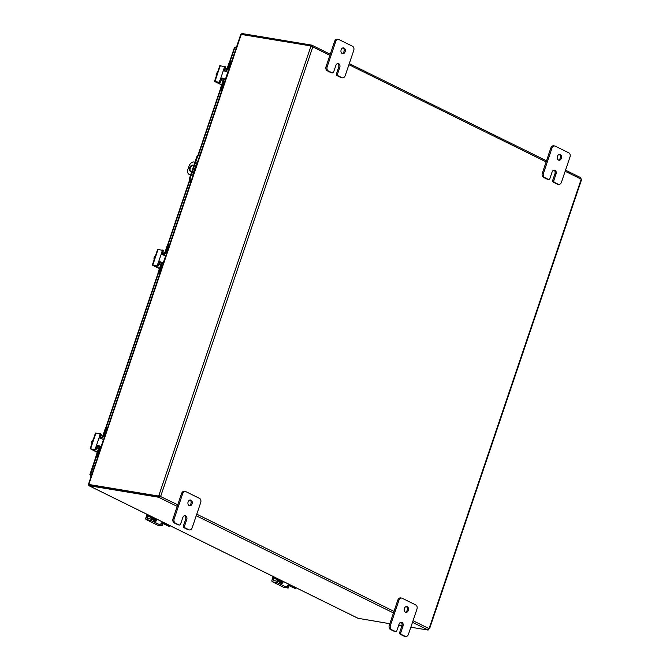 <?xml version="1.0" encoding="UTF-8"?>
<svg xmlns="http://www.w3.org/2000/svg" width="670" height="670" viewBox="0 0 670 670"><rect width="100%" height="100%" fill="white"/><g stroke="black" fill="none" stroke-linecap="round" stroke-linejoin="round"><path stroke-width="1" d="M192.055 503.865A2.94 2.161 -80.6 0 1 189.602 505.783A2.94 2.161 -80.6 0 1 188.111 501.922A2.94 2.161 -80.6 0 1 190.565 499.996A2.94 2.161 -80.6 0 1 192.055 503.865M189.057 505.59A2.94 2.161 99.4 0 0 190.933 503.673A2.94 2.161 99.4 0 0 189.987 500.004M183.496 525.657L185.624 519.376L186.746 519.56A2.94 2.161 -80.6 0 0 185.247 515.691A2.94 2.161 -80.6 0 0 182.793 517.617L180.666 523.898A1.675 1.231 -80.6 0 1 179.962 524.844A1.675 1.231 -80.6 0 1 179.267 524.995A1.675 1.231 -80.6 0 1 179.016 524.912L175.356 523.111A3.35 2.462 -80.6 0 1 174.074 521.402A3.35 2.462 -80.6 0 1 174.167 518.856L182.667 493.74A3.35 2.462 -80.6 0 1 184.074 491.847A3.35 2.462 -80.6 0 1 185.464 491.546A3.35 2.462 -80.6 0 1 185.984 491.713L199.501 498.371A3.35 2.462 -80.6 0 1 200.782 500.08A3.35 2.462 -80.6 0 1 200.69 502.617L192.181 527.742A3.35 2.462 -80.6 0 1 190.774 529.635A3.35 2.462 -80.6 0 1 189.384 529.937A3.35 2.462 -80.6 0 1 188.873 529.769L185.213 527.968A1.675 1.231 -80.6 0 1 184.568 527.114A1.675 1.231 -80.6 0 1 184.619 525.841L183.496 525.657A1.675 1.231 99.4 0 0 183.446 526.93A1.675 1.231 99.4 0 0 184.091 527.776L187.751 529.585A3.35 2.462 99.4 0 0 188.262 529.752L189.384 529.937M185.464 491.546L184.351 491.361A3.35 2.462 99.4 0 0 182.952 491.663A3.35 2.462 99.4 0 0 181.545 493.556L173.044 518.672A3.35 2.462 99.4 0 0 172.952 521.218A3.35 2.462 99.4 0 0 174.233 522.918L177.893 524.727A1.675 1.231 99.4 0 0 178.145 524.811A1.675 1.231 99.4 0 0 178.421 524.811M185.624 519.376A2.94 2.161 99.4 0 0 184.669 515.699M186.746 519.56L184.619 525.841M561.343 158.313A2.94 2.161 -80.6 0 1 558.889 160.231A2.94 2.161 -80.6 0 1 557.398 156.361A2.94 2.161 -80.6 0 1 559.852 154.443A2.94 2.161 -80.6 0 1 561.343 158.313M558.344 160.038A2.94 2.161 99.4 0 0 560.229 158.12A2.94 2.161 99.4 0 0 559.274 154.452M552.784 180.104L554.911 173.823L556.033 174.007A2.94 2.161 -80.6 0 0 554.542 170.138A2.94 2.161 -80.6 0 0 552.088 172.064L549.961 178.346A1.675 1.231 -80.6 0 1 549.258 179.292A1.675 1.231 -80.6 0 1 548.562 179.443A1.675 1.231 -80.6 0 1 548.303 179.359L544.643 177.558A3.35 2.462 -80.6 0 1 543.362 175.85A3.35 2.462 -80.6 0 1 543.454 173.304L551.954 148.187A3.35 2.462 -80.6 0 1 553.37 146.294A3.35 2.462 -80.6 0 1 554.76 145.993A3.35 2.462 -80.6 0 1 555.271 146.161L568.788 152.819A3.35 2.462 -80.6 0 1 570.069 154.519A3.35 2.462 -80.6 0 1 569.977 157.065L561.477 182.181A3.35 2.462 -80.6 0 1 560.061 184.083A3.35 2.462 -80.6 0 1 558.671 184.384A3.35 2.462 -80.6 0 1 558.16 184.217L554.5 182.416A1.675 1.231 -80.6 0 1 553.864 181.562A1.675 1.231 -80.6 0 1 553.906 180.289L552.784 180.104A1.675 1.231 99.4 0 0 552.742 181.377A1.675 1.231 99.4 0 0 553.378 182.223L557.038 184.032A3.35 2.462 99.4 0 0 557.549 184.191L558.671 184.384M554.76 145.993L553.638 145.809A3.35 2.462 99.4 0 0 552.247 146.102A3.35 2.462 99.4 0 0 550.832 148.003L542.332 173.12A3.35 2.462 99.4 0 0 542.239 175.666A3.35 2.462 99.4 0 0 543.521 177.366L547.181 179.175A1.675 1.231 99.4 0 0 547.44 179.25A1.675 1.231 99.4 0 0 547.708 179.258M554.911 173.823A2.94 2.161 99.4 0 0 553.964 170.147M556.033 174.007L553.906 180.289M408.315 610.429A2.94 2.161 -80.6 0 1 405.861 612.355A2.94 2.161 -80.6 0 1 404.362 608.486A2.94 2.161 -80.6 0 1 406.824 606.559A2.94 2.161 -80.6 0 1 408.315 610.429M405.317 612.154A2.94 2.161 99.4 0 0 407.192 610.244A2.94 2.161 99.4 0 0 406.246 606.568M399.755 632.22L401.874 625.939L402.997 626.123A2.94 2.161 -80.6 0 0 401.506 622.263A2.94 2.161 -80.6 0 0 399.052 624.18L396.925 630.462A1.675 1.231 -80.6 0 1 396.221 631.408A1.675 1.231 -80.6 0 1 395.526 631.559A1.675 1.231 -80.6 0 1 395.267 631.475L391.607 629.674A3.35 2.462 -80.6 0 1 390.325 627.966A3.35 2.462 -80.6 0 1 390.417 625.42L398.926 600.303A3.35 2.462 -80.6 0 1 400.333 598.41A3.35 2.462 -80.6 0 1 401.724 598.109A3.35 2.462 -80.6 0 1 402.234 598.277L415.752 604.935A3.35 2.462 -80.6 0 1 417.033 606.643A3.35 2.462 -80.6 0 1 416.941 609.189L408.44 634.306A3.35 2.462 -80.6 0 1 407.033 636.198A3.35 2.462 -80.6 0 1 405.643 636.5A3.35 2.462 -80.6 0 1 405.124 636.332L401.472 634.532A1.675 1.231 -80.6 0 1 400.828 633.678A1.675 1.231 -80.6 0 1 400.869 632.405L399.755 632.22A1.675 1.231 99.4 0 0 399.705 633.493A1.675 1.231 99.4 0 0 400.35 634.348L404.01 636.148A3.35 2.462 99.4 0 0 404.521 636.316L405.643 636.5M401.724 598.109L400.601 597.925A3.35 2.462 99.4 0 0 399.211 598.226A3.35 2.462 99.4 0 0 397.804 600.119L389.303 625.236A3.35 2.462 99.4 0 0 389.211 627.782A3.35 2.462 99.4 0 0 390.493 629.49L394.144 631.291A1.675 1.231 99.4 0 0 394.404 631.375A1.675 1.231 99.4 0 0 394.672 631.375M401.874 625.939A2.94 2.161 99.4 0 0 400.928 622.271M402.997 626.123L400.869 632.405M193.63 165.482A3.35 2.219 -63.8 0 0 193.563 165.465A3.35 2.219 -63.8 0 0 190.489 167.667A3.35 2.219 -63.8 0 0 190.707 171.403M191.888 171.252A3.35 2.219 116.2 0 1 190.774 171.419A3.35 2.219 116.2 0 1 190.355 171.286A3.35 2.219 116.2 0 1 189.711 167.601A3.35 2.219 116.2 0 1 192.901 165.138A3.35 2.219 116.2 0 1 193.32 165.272A3.35 2.219 116.2 0 1 193.789 165.632M196.394 163.89A1.047 0.695 116.2 0 1 196.88 164.075M196.302 165.783A1.047 0.695 116.2 0 1 195.749 165.792M190.648 174.929L189.711 174.56A5.025 3.325 116.2 0 1 189.082 174.359A5.025 3.325 116.2 0 1 187.801 172.785A5.025 3.325 116.2 0 1 187.943 169.284L189.007 166.152A5.025 3.325 116.2 0 1 191.118 162.977A5.025 3.325 116.2 0 1 193.965 161.998L194.962 162.165M189.711 174.56L190.715 174.719M197.39 162.567L196.871 162.483M189.082 174.359L189.752 174.686A5.025 3.325 -63.8 0 0 190.381 174.887M196.796 164.317A1.047 0.695 -63.8 0 0 196.184 165.825M345.092 51.741A2.94 2.161 -80.6 0 1 342.638 53.667A2.94 2.161 -80.6 0 1 341.139 49.798A2.94 2.161 -80.6 0 1 343.601 47.88A2.94 2.161 -80.6 0 1 345.092 51.741M342.094 53.474A2.94 2.161 99.4 0 0 343.97 51.556A2.94 2.161 99.4 0 0 343.023 47.888M336.533 73.532L338.651 67.26L339.774 67.444A2.94 2.161 -80.6 0 0 338.283 63.575A2.94 2.161 -80.6 0 0 335.829 65.501L333.702 71.774A1.675 1.231 -80.6 0 1 332.998 72.729A1.675 1.231 -80.6 0 1 332.303 72.871A1.675 1.231 -80.6 0 1 332.044 72.796L328.384 70.987A3.35 2.462 -80.6 0 1 327.102 69.286A3.35 2.462 -80.6 0 1 327.195 66.74L335.703 41.624A3.35 2.462 -80.6 0 1 337.111 39.731A3.35 2.462 -80.6 0 1 338.501 39.429A3.35 2.462 -80.6 0 1 339.012 39.589L352.529 46.255A3.35 2.462 -80.6 0 1 353.81 47.955A3.35 2.462 -80.6 0 1 353.718 50.501L345.217 75.618A3.35 2.462 -80.6 0 1 343.81 77.519A3.35 2.462 -80.6 0 1 342.42 77.812A3.35 2.462 -80.6 0 1 341.901 77.653L338.241 75.844A1.675 1.231 -80.6 0 1 337.605 74.998A1.675 1.231 -80.6 0 1 337.647 73.725L336.533 73.532A1.675 1.231 99.4 0 0 336.482 74.805A1.675 1.231 99.4 0 0 337.127 75.66L340.779 77.46A3.35 2.462 99.4 0 0 341.298 77.628L342.42 77.812M338.501 39.429L337.378 39.237A3.35 2.462 99.4 0 0 335.988 39.538A3.35 2.462 99.4 0 0 334.581 41.439L326.081 66.556A3.35 2.462 99.4 0 0 325.989 69.102A3.35 2.462 99.4 0 0 327.27 70.802L330.921 72.603A1.675 1.231 99.4 0 0 331.181 72.687A1.675 1.231 99.4 0 0 331.449 72.695M338.651 67.26A2.94 2.161 99.4 0 0 337.705 63.583M339.774 67.444L337.647 73.725M241.024 35.108L88.842 484.385L89.353 484.728M89.035 484.494L89.252 485.834L357.688 618.108M88.943 485.683L158.463 497.207L158.773 496.277L89.127 484.686L88.817 485.616M242.28 33.709L241.175 35.016M358.04 618.284L389.814 623.711M311.5 45.091L312.421 45.476L312.915 46.959L311.182 46.021L311.5 45.091L241.853 33.5L241.552 34.388M329.883 55.317L312.915 46.959A0.938 0.687 -80.6 0 1 312.756 47.051L310.863 46.431A0.938 0.62 116.2 0 1 310.805 45.912L241.158 34.404M310.805 45.912L311.475 46.238A0.938 0.62 -63.8 0 0 311.533 46.758L311.064 46.573M159.494 495.934A0.938 0.62 -63.8 0 0 159.108 496.378L158.438 496.043A0.938 0.62 116.2 0 1 158.823 495.607L160.716 496.227L158.823 495.607L310.863 46.431M158.438 496.043L88.817 484.46M312.304 46.506L312.253 46.85A0.938 0.687 99.4 0 1 312.094 46.942L312.547 47.051M581.125 179.116L581.125 179.116A0.938 0.62 -63.8 0 0 581.125 179.125L580.739 177.667L565.539 170.18M428.381 629.314L428.984 628.594A0.938 0.687 -80.6 0 1 429.143 628.502L429.152 628.812A0.938 0.62 -63.8 0 0 428.767 629.256M429.143 628.502L581.183 179.326A0.938 0.687 -80.6 0 1 581.125 179.125L565.17 171.26M312.756 47.051L160.716 496.227A0.938 0.687 -80.6 0 1 160.775 496.428L159.385 497.592L160.113 496.319A0.938 0.687 99.4 0 0 160.055 496.118M427.586 629.767L412.494 622.321M428.113 630.085L410.844 627.212M401.941 625.73L398.709 625.194M177.207 506.378L158.463 497.207M177.743 504.795L160.113 496.319M158.773 496.277L159.703 496.671M312.103 46.406L312.656 45.568L330.243 54.228M196.645 157.215L197.307 157.324A3.35 2.462 -80.6 0 1 198.714 155.423A3.35 2.462 -80.6 0 1 199.92 155.105L199.442 155.013A3.35 2.462 99.4 0 0 198.052 155.314A3.35 2.462 99.4 0 0 196.645 157.215L189.736 177.617A3.35 2.462 99.4 0 0 189.644 180.163A3.35 2.462 99.4 0 0 190.866 181.838M190.975 181.52A3.35 2.462 -80.6 0 1 190.305 180.272A3.35 2.462 -80.6 0 1 190.397 177.726L189.736 177.617M190.514 182.659L190.582 182.692A3.35 2.219 116.2 0 1 190.514 182.659A3.35 2.219 116.2 0 1 189.652 181.603A3.35 2.219 116.2 0 1 189.585 179.92M197.307 157.324L190.397 177.726M192.96 175.657A2.094 1.541 -80.6 0 1 192.985 173.965L196.972 162.199A2.094 1.541 -80.6 0 1 197.935 160.968M236.51 46.984L234.726 48.148L234.584 47.595L236.234 47.821M90.718 474.93L91.555 475.248M91.623 475.038L90.006 474.737L91.187 476.345M90.299 474.854L91.497 475.415M91.12 476.529L90.45 476.203L91.128 476.504M90.953 474.971L90.006 474.737L90.953 474.971L90.609 476.244M235.656 47.721L235.932 46.892M90.567 474.98L96.254 456.923M277.581 579.885L277.213 580.982L280.454 582.64L277.229 581.208L276.785 582.515L272.573 581.811A1.675 1.106 116.2 0 1 272.363 581.744A1.675 1.106 116.2 0 1 271.936 581.217A1.675 1.106 116.2 0 1 271.978 580.053L273.184 576.502M283.444 587.171A1.675 1.106 -63.8 0 0 283.628 587.297A1.675 1.106 -63.8 0 0 283.837 587.364L288.159 588.059L288.603 586.753L287.07 585.965M280.428 582.632L281.609 582.573A1.675 1.106 -63.8 0 0 281.727 582.481A1.675 1.106 -63.8 0 0 282.43 581.426L282.539 581.108M283.377 581.527A3.35 2.219 116.2 0 1 282.045 583.428A3.35 2.219 116.2 0 1 281.132 583.972L279.248 583.637L286.123 587.029L286.207 586.468A3.35 2.219 -63.8 0 0 287.12 585.923A3.35 2.219 -63.8 0 0 288.452 584.022M275.63 580.94L273.092 579.684A0.838 0.553 -63.8 0 0 273.385 580.563L277.229 581.208M286.333 586.418L286.123 587.029L288.159 588.051M276.785 582.515L279.248 583.637L279.691 582.331M273.092 579.684L274.03 576.92M285.755 586.736L286.207 586.468M277.338 580.605A3.35 2.462 -80.6 0 1 277.254 579.726M295.989 587.741L295.688 588.369L294.524 588.235L287.849 585.136M279.976 581.066L274.792 578.511L275.722 578.662L275.713 577.749M282.187 581.937A2.345 1.725 -80.6 0 1 281.593 581.326M287.949 584.985A3.35 0.494 18.7 0 1 288.41 585.128A3.35 0.494 18.7 0 1 290.654 586.024L295.453 588.386M275.722 578.662L280.521 581.032A3.35 0.494 18.7 0 1 281.459 581.702A3.35 0.494 18.7 0 1 281.45 581.728A3.35 0.494 18.7 0 1 280.529 581.769L278.569 581.443L281.199 582.732M277.213 580.982L277.774 579.977M275.579 578.151L274.65 578.001L274.792 578.511M274.65 578.001L274.876 577.331M279.876 581.376L277.439 580.974M157.232 519.359A3.35 2.219 116.2 0 1 155.901 521.26A3.35 2.219 116.2 0 1 154.988 521.804L155.457 520.406L151.077 519.041L150.633 520.347L146.42 519.644A1.675 1.106 116.2 0 1 146.211 519.577A1.675 1.106 116.2 0 1 145.784 519.057A1.675 1.106 116.2 0 1 145.834 517.893L147.031 514.342M157.299 525.004A1.675 1.106 -63.8 0 0 157.475 525.129A1.675 1.106 -63.8 0 0 157.685 525.196L162.006 525.891L162.45 524.585L160.917 523.806M154.988 521.804L153.095 521.478L159.971 524.861L160.055 524.308A3.35 2.219 -63.8 0 0 160.968 523.764A3.35 2.219 -63.8 0 0 162.299 521.863M155.457 520.406A1.675 1.106 -63.8 0 0 155.582 520.314A1.675 1.106 -63.8 0 0 156.286 519.258L156.386 518.948M149.485 518.773L146.939 517.525A0.838 0.553 -63.8 0 0 147.233 518.404L151.077 519.041M160.18 524.258L159.971 524.861L162.014 525.891M150.633 520.347L153.095 521.478L153.539 520.171M146.939 517.525L147.877 514.753M159.611 524.568L160.055 524.308M151.186 518.446A3.35 2.462 -80.6 0 1 151.102 517.558M169.845 525.573L169.535 526.21L168.371 526.067L161.696 522.977M153.832 518.907L148.639 516.344L149.569 516.503L149.569 515.59M156.043 519.778A2.345 1.725 -80.6 0 1 155.44 519.158M161.805 522.818A3.35 0.494 18.7 0 1 162.257 522.969A3.35 0.494 18.7 0 1 164.51 523.856L169.309 526.226M149.569 516.503L154.368 518.865A3.35 0.494 18.7 0 1 155.306 519.543A3.35 0.494 18.7 0 1 155.306 519.568A3.35 0.494 18.7 0 1 154.385 519.602L152.417 519.275L155.055 520.573M154.301 520.481L151.06 518.823L151.629 517.818M149.427 515.992L148.497 515.833L148.639 516.344M148.497 515.833L148.723 515.171M153.723 519.216L151.286 518.815M101.053 438.791L100.257 438.063A1.34 0.888 116.2 0 1 100.332 437.267L101.145 434.177L95.483 433.013L90.174 448.716L95.785 449.855L97.083 446.848A1.34 0.888 116.2 0 1 97.535 446.103L98.657 445.86L101.137 446.949M103.615 439.612L103.465 439.537A3.35 0.494 -161.3 0 0 101.212 438.649A3.35 0.494 -161.3 0 0 100.056 438.297L99.395 436.798L96.153 446.387L97.661 445.366A3.35 0.494 18.7 0 1 98.817 445.718A3.35 0.494 18.7 0 1 101.07 446.614L101.22 446.689M95.785 449.855L91.999 449.227M97.083 446.848L96.153 446.387L94.847 449.394M100.207 433.716L99.395 436.798L100.332 437.267M101.145 434.177L100.249 433.741M100.919 435.508L102.611 436.346M97.343 452.066L91.941 449.403M100.056 438.297L99.369 437.744M97.259 452.325L90.165 448.724M93.239 439.646A3.551 1.776 -29.3 0 0 92.619 440.207A3.551 1.776 -29.3 0 0 91.941 441.178A3.551 2.295 -103.8 0 0 91.824 442.569A3.551 2.295 -103.8 0 0 91.949 443.448M92.678 441.304L91.941 441.178M95.91 456.32L96.983 456.982L95.91 456.32L98.306 449.243A1.675 1.106 -63.8 0 0 98.348 448.071A1.675 1.106 -63.8 0 0 97.921 447.552A1.675 1.106 -63.8 0 0 97.711 447.485L96.916 447.351M100.374 437.142L101.17 437.276A1.675 1.106 -63.8 0 0 102.116 436.949A1.675 1.106 -63.8 0 0 102.82 435.885L105.215 428.808L107.192 429.043M97.46 446.195L97.929 446.27A3.35 2.219 116.2 0 1 98.348 446.404A3.35 2.219 116.2 0 1 99.202 447.451A3.35 2.219 116.2 0 1 99.101 449.788L96.84 456.471M106.153 428.968L103.884 435.659A3.35 2.219 116.2 0 1 102.477 437.77A3.35 2.219 116.2 0 1 100.584 438.423L100.718 438.49M106.421 428.7L105.215 428.808M100.919 446.84L100.676 447.552M96.053 456.823L97.544 457.56M96.983 456.982L97.627 457.3M163.229 255.119L162.425 254.391A1.34 0.888 116.2 0 1 162.5 253.587L163.312 250.505L157.651 249.357M159.427 268.653L152.341 265.052L157.952 266.183L159.259 263.176A1.34 0.888 116.2 0 1 159.703 262.431L160.833 262.188L163.304 263.276M165.783 255.94L165.632 255.865A3.35 0.494 -161.3 0 0 163.38 254.977A3.35 0.494 -161.3 0 0 162.224 254.625L161.562 253.126L158.321 262.707L159.829 261.694A3.35 0.494 18.7 0 1 160.993 262.045A3.35 0.494 18.7 0 1 163.237 262.941L163.388 263.017M157.952 266.183L154.175 265.555M159.259 263.176L158.321 262.707L157.014 265.722M162.383 250.044L161.562 253.126L162.5 253.587M163.312 250.505L162.425 250.069M163.095 251.836L164.786 252.674M159.519 268.394L154.117 265.73M162.224 254.625L161.537 254.064M155.406 255.974A3.551 1.776 -29.3 0 0 154.787 256.535A3.551 1.776 -29.3 0 0 154.108 257.506A3.551 2.295 -103.8 0 0 153.991 258.896A3.551 2.295 -103.8 0 0 154.125 259.776M154.845 257.632L154.108 257.506M158.078 272.64L159.15 273.31L158.078 272.64L160.473 265.563A1.675 1.106 -63.8 0 0 160.524 264.399A1.675 1.106 -63.8 0 0 160.096 263.88A1.675 1.106 -63.8 0 0 159.887 263.812L159.083 263.678M162.542 253.469L163.338 253.603A1.675 1.106 -63.8 0 0 164.284 253.268A1.675 1.106 -63.8 0 0 164.996 252.213L167.391 245.136L169.368 245.371M159.627 262.523L160.096 262.598A3.35 2.219 116.2 0 1 160.515 262.732A3.35 2.219 116.2 0 1 161.37 263.779A3.35 2.219 116.2 0 1 161.277 266.107L159.008 272.799M168.321 245.295L166.06 251.979A3.35 2.219 116.2 0 1 164.653 254.089A3.35 2.219 116.2 0 1 162.751 254.751L162.894 254.818M168.589 245.027L167.391 245.136M163.086 263.168L162.844 263.88M158.22 273.151L159.711 273.888M159.15 273.31L159.795 273.628M225.396 71.447L224.601 70.719A1.34 0.888 116.2 0 1 224.668 69.915L225.489 66.832L219.819 65.685M221.594 84.981L214.509 81.38L220.12 82.51L221.427 79.496A1.34 0.888 116.2 0 1 221.879 78.759L223.001 78.516L225.472 79.604M227.951 72.268L227.8 72.193A3.35 0.494 -161.3 0 0 225.555 71.296A3.35 0.494 -161.3 0 0 224.391 70.953L223.73 69.454L220.489 79.035L221.996 78.022A3.35 0.494 18.7 0 1 223.16 78.373A3.35 0.494 18.7 0 1 225.405 79.261L225.564 79.336M220.12 82.51L216.343 81.882M221.427 79.496L220.489 79.035L219.182 82.05M224.55 66.372L223.73 69.454L224.668 69.915M225.489 66.832L224.592 66.397M225.262 68.164L226.954 69.002M221.686 84.722L216.284 82.058M224.391 70.953L223.713 70.392M217.583 72.301A3.551 1.776 -29.3 0 0 216.954 72.862A3.551 1.776 -29.3 0 0 216.276 73.834A3.551 2.295 -103.8 0 0 216.159 75.216A3.551 2.295 -103.8 0 0 216.293 76.104M217.021 73.96L216.276 73.834M220.246 88.968L221.326 89.638L220.246 88.968L222.641 81.891A1.675 1.106 -63.8 0 0 222.691 80.727A1.675 1.106 -63.8 0 0 222.264 80.207A1.675 1.106 -63.8 0 0 222.055 80.14L221.259 80.006M224.71 69.797L225.514 69.923A1.675 1.106 -63.8 0 0 226.46 69.596A1.675 1.106 -63.8 0 0 227.164 68.541L229.559 61.464L231.535 61.699M221.795 78.842L222.264 78.926A3.35 2.219 116.2 0 1 222.683 79.06A3.35 2.219 116.2 0 1 223.537 80.107A3.35 2.219 116.2 0 1 223.445 82.435L221.184 89.127M230.488 61.623L228.227 68.306A3.35 2.219 116.2 0 1 226.82 70.417A3.35 2.219 116.2 0 1 224.919 71.079L225.061 71.146M230.765 61.355L229.559 61.464M225.254 79.496L225.011 80.207M220.388 89.479L221.879 90.216M221.326 89.638L221.971 89.956M181.545 493.556L182.667 493.74M174.233 522.918L175.356 523.111M184.091 527.776L185.213 527.968M179.016 524.912L177.893 524.727M188.873 529.769L187.751 529.585M174.167 518.856L173.044 518.672M550.832 148.003L551.954 148.187M543.521 177.366L544.643 177.558M553.378 182.223L554.5 182.416M548.303 179.359L547.181 179.175M558.16 184.217L557.038 184.032M543.454 173.304L542.332 173.12M397.804 600.119L398.926 600.303M390.493 629.49L391.607 629.674M400.35 634.348L401.472 634.532M395.267 631.475L394.144 631.291M405.124 636.332L404.01 636.148M390.417 625.42L389.303 625.236M334.581 41.439L335.703 41.624M327.27 70.802L328.384 70.987M337.127 75.66L338.241 75.844M332.044 72.796L330.921 72.603M341.901 77.653L340.779 77.46M327.195 66.74L326.081 66.556M393.458 612.941L196.243 515.758M196.779 514.175L394.002 611.358M413.038 620.738L428.984 628.594M546.134 161.88L348.919 64.697M234.81 47.578L230.178 61.246M220.589 89.579L198.404 155.139M189.56 181.243L168.011 244.927M158.422 273.251L105.843 428.599M283.837 587.364L272.573 581.811M288.494 586.669L288.05 587.975M277.321 582.691L277.765 581.384M281.132 583.972L281.609 582.573M282.154 581.995A2.345 1.725 -80.6 0 1 281.986 581.928A2.345 1.725 -80.6 0 1 281.509 581.56M280.998 581.82A2.764 2.035 99.4 0 0 281.567 582.28A2.764 2.035 99.4 0 0 281.835 582.381M290.654 586.024L290.922 585.245M280.789 580.245L280.521 581.032M157.685 525.196L146.42 519.644M162.341 524.501L161.897 525.808M151.177 520.523L151.621 519.216M156.001 519.836A2.345 1.725 -80.6 0 1 155.834 519.769A2.345 1.725 -80.6 0 1 155.365 519.392M154.845 519.66A2.764 2.035 99.4 0 0 155.423 520.113A2.764 2.035 99.4 0 0 155.691 520.213M164.51 523.856L164.77 523.077M154.636 518.086L154.368 518.865M90.634 448.699L95.944 432.996M101.07 446.614L103.465 439.537M96.178 449.528L95.24 449.068M100.299 434.118L101.237 434.579M98.657 445.86L97.661 445.366M99.101 449.788L100.023 450.232M104.805 436.103L103.884 435.659M98.423 448.624L96.765 447.811L98.423 448.64M152.802 265.019L158.112 249.324M163.237 262.941L165.632 255.865M158.346 265.856L157.408 265.395M162.467 250.446L163.405 250.907M160.833 262.188L159.829 261.694M161.277 266.107L162.19 266.559M166.972 252.431L166.06 251.979M160.591 264.952L158.932 264.131L160.591 264.968M214.97 81.346L220.288 65.652M225.405 79.261L227.8 72.193M220.522 82.184L219.584 81.715M224.643 66.774L225.581 67.234M223.001 78.516L221.996 78.022M223.445 82.435L224.358 82.887M229.14 68.759L228.227 68.306M221.092 80.475L222.758 81.296L221.1 80.459M178.145 524.811L179.267 524.995M547.44 179.25L548.562 179.443M394.404 631.375L395.526 631.559M331.181 72.687L332.303 72.871M240.731 34.522L88.49 484.301M88.515 484.318L89.47 484.703M89.076 485.775L357.855 618.226M429.596 628.611L581.51 179.803M546.502 160.8L349.279 63.616M89.855 474.695L95.936 456.722M105.475 428.549L158.112 273.042M167.642 244.877L189.543 180.18M197.926 155.398L220.279 89.37M229.81 61.205L234.383 47.712M272.363 581.744L283.628 587.297M281.685 581.46L282.372 581.577M295.52 588.411L294.582 588.252M281.45 581.728L281.785 580.739M146.211 519.577L157.475 525.129M155.532 519.3L156.227 519.418M151.428 517.717L151.06 518.823M169.368 526.243L168.438 526.092M155.306 519.568L155.641 518.58M105.55 428.549L106.488 428.708M100.894 447.661L98.348 446.404M157.651 249.341L152.341 265.044M167.726 244.877L168.656 245.027M163.061 263.988L160.515 262.732M219.827 65.668L214.509 81.363M229.894 61.205L230.823 61.355M225.229 80.316L222.683 79.06"/></g></svg>

